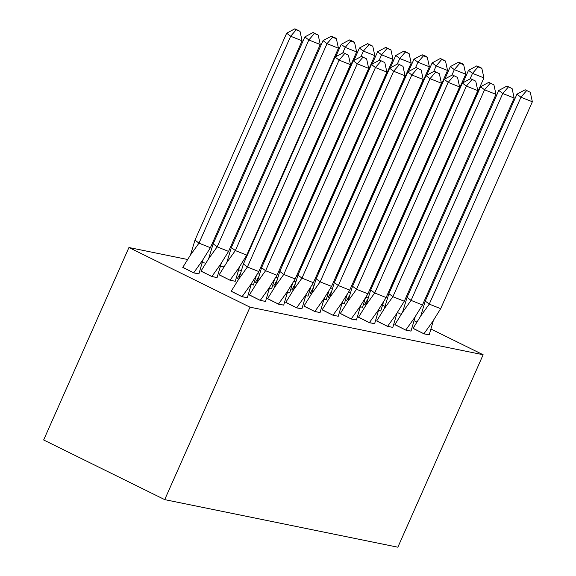 <?xml version="1.0" encoding="UTF-8"?>
<svg xmlns="http://www.w3.org/2000/svg" width="576" height="576" viewBox="0 0 576 576"><rect width="100%" height="100%" fill="white"/><g stroke="black" fill="none" stroke-linecap="round" stroke-linejoin="round"><path stroke-width="0.86" d="M431.021 329.062L483.142 354.744L397.858 547.2L164.714 499.63L43.646 439.97L128.93 247.514L187.538 259.474M202.334 262.498L205.726 263.189M220.514 266.206L223.906 266.897M238.702 269.914L241.43 270.475M257.558 273.766L259.61 274.183M275.738 277.474L277.798 277.891M293.926 281.182L295.985 281.606M312.113 284.897L314.172 285.314M330.3 288.605L332.352 289.022M348.48 292.313L350.539 292.738M416.801 322.056L414.158 320.753M401.17 314.352L397.397 312.494M385.243 306.504L382.594 305.201M368.258 298.138L366.062 297.058M128.93 247.514L249.998 307.174L164.714 499.63M483.142 354.744L249.998 307.174M182.822 267.322L193.853 272.93L198.922 273.809M231.25 291.182L242.28 296.791L247.349 297.677M201.01 271.03L212.04 276.638L217.109 277.524M249.437 294.898L260.467 300.499L265.536 301.385M219.19 274.745L230.227 280.346L235.296 281.232M267.617 298.606L278.654 304.214L283.723 305.093M251.215 284.63L253.483 284.94M237.377 278.453L238.644 279.245M285.804 302.314L296.834 307.922L301.91 308.808M269.402 288.346L271.663 288.655M255.564 282.161L256.824 282.96M303.991 306.029L315.022 311.63L320.09 312.516M287.582 292.054L289.85 292.363M273.751 285.876L275.011 286.668M322.178 309.737L333.209 315.346L338.278 316.224M305.77 295.762L308.038 296.078M291.931 289.584L293.198 290.376M340.358 313.445L351.389 319.054L356.465 319.939M323.957 299.477L326.225 299.786M310.118 293.299L311.378 294.091M358.546 317.16L369.576 322.762L374.652 323.647M342.144 303.185L344.405 303.494M328.306 297.007L329.566 297.799M376.733 320.868L387.763 326.477L392.832 327.355M360.324 306.893L362.592 307.21M346.493 300.715L347.753 301.507M394.92 324.576L405.95 330.185L411.019 331.07M378.511 310.608L380.779 310.918M364.673 304.43L365.94 305.222M413.1 328.291L424.13 333.893L429.206 334.778M258.818 271.562L247.399 267.012L339.084 60.113L350.503 64.67L258.818 271.562L250.704 284.623L242.093 296.647L247.334 297.72L251.532 283.385M243.41 263.974L247.399 267.012L238.874 278.899L243.41 263.974L335.088 57.074L343.303 52.661L348.444 55.195L343.303 52.661M238.874 278.899L231.192 291.276L242.071 296.69M350.503 64.67L348.444 55.195M344.635 53.676L339.084 60.113L335.088 57.074M210.391 247.702L302.076 40.81L290.657 36.252L198.972 243.151L194.983 240.106L190.447 255.038L198.972 243.151L210.391 247.702L202.277 260.762L193.644 272.83M203.105 259.517L198.907 273.852L193.666 272.786L182.765 267.415L190.447 255.038M286.661 33.214L294.876 28.8L296.208 29.815L290.657 36.252L286.661 33.214L194.983 240.106M296.208 29.815L300.017 31.334L294.876 28.8M302.076 40.81L300.017 31.334M276.998 275.278L265.586 270.72L357.271 63.828L368.683 68.378L276.998 275.278L268.884 288.331L260.28 300.355L265.522 301.428L269.719 287.093M261.59 267.682L265.586 270.72L257.062 282.607L261.59 267.682L353.275 60.79L361.49 56.376L366.624 58.903L361.49 56.376M257.062 282.607L249.379 294.991L260.258 300.398M368.683 68.378L366.624 58.903M362.822 57.384L357.271 63.828L353.275 60.79M295.186 278.986L283.774 274.428L375.458 67.536L386.87 72.086L295.186 278.986L287.071 292.046L278.46 304.07L283.709 305.136L287.906 290.801M279.778 271.39L283.774 274.428L275.249 286.322L279.778 271.39L371.462 64.498L379.678 60.084L384.811 62.611L379.678 60.084M275.249 286.322L267.566 298.699L278.446 304.106M386.87 72.086L384.811 62.611M381.01 61.099L375.458 67.536L371.462 64.498M313.373 282.694L301.961 278.143L393.638 71.244L405.058 75.802L313.373 282.694L305.258 295.754L296.647 307.778L301.896 308.851L306.094 294.516M297.965 275.105L301.961 278.143L293.429 290.03L297.965 275.105L389.65 68.206L397.858 63.792L402.998 66.326L397.858 63.792M293.429 290.03L285.754 302.407L296.633 307.822M405.058 75.802L402.998 66.326M399.19 64.807L393.638 71.244L389.65 68.206M331.56 286.409L320.141 281.851L411.826 74.959L423.245 79.51L331.56 286.409L323.446 299.47L314.834 311.486L320.076 312.559L324.274 298.224M316.152 278.813L320.141 281.851L311.616 293.738L316.152 278.813L407.83 71.921L416.045 67.507L421.186 70.034L416.045 67.507M311.616 293.738L303.934 306.122L314.813 311.53M423.245 79.51L421.186 70.034M417.377 68.515L411.826 74.959L407.83 71.921M349.74 290.117L338.328 285.566L430.013 78.667L441.425 83.225L349.74 290.117L341.626 303.178L333.022 315.202L338.263 316.267L342.461 301.932M334.332 282.521L338.328 285.566L329.803 297.454L334.332 282.521L426.017 75.629L434.232 71.215L439.366 73.742L434.232 71.215M329.803 297.454L322.121 309.83L333 315.238M441.425 83.225L439.366 73.742M435.564 72.23L430.013 78.667L426.017 75.629M228.571 251.41L320.256 44.518L308.844 39.967L217.159 246.859L213.163 243.821L208.634 258.746L217.159 246.859L228.571 251.41L220.457 264.47L211.831 276.538M221.292 263.232L217.094 277.567L211.853 276.494L200.952 271.123L208.634 258.746M304.848 36.922L313.063 32.508L314.395 33.523L308.844 39.967L304.848 36.922L213.163 243.821M314.395 33.523L318.197 35.042L313.063 32.508M320.256 44.518L318.197 35.042M246.758 255.125L338.443 48.226L327.031 43.675L235.346 250.567L231.35 247.529L226.822 262.454L235.346 250.567L246.758 255.125L238.644 268.186L230.018 280.246M239.479 266.94L235.282 281.275L230.033 280.202L219.139 274.838L226.822 262.454M323.035 40.637L331.25 36.223L332.582 37.231L327.031 43.675L323.035 40.637L231.35 247.529M332.582 37.231L336.384 38.75L335.052 37.742L331.25 36.223M338.443 48.226L336.384 38.75M238.666 279.209L237.326 278.546L240.84 272.606M262.872 262.411L264.946 258.833L264.528 258.667M256.241 275.976L253.426 285.084M264.946 258.833L356.63 51.941L345.211 47.383L342.742 52.963M341.222 44.345L349.43 39.931L350.762 40.946L345.211 47.383L341.222 44.345L335.729 56.729M251.237 284.53L253.469 284.983M350.762 40.946L354.571 42.466L353.239 41.45L349.43 39.931M356.63 51.941L354.571 42.466M256.853 282.917L255.506 282.254L259.027 276.314M281.059 266.126L283.133 262.541L282.715 262.375M274.428 279.684L271.613 288.792M283.133 262.541L374.818 55.649L363.398 51.098L360.929 56.671M359.402 48.053L367.618 43.639L368.95 44.654L363.398 51.098L359.402 48.053L353.916 60.444M269.424 288.245L271.649 288.698M368.95 44.654L372.758 46.174L367.618 43.639M374.818 55.649L372.758 46.174M275.04 286.632L273.694 285.97L277.207 280.022M299.239 269.834L301.313 266.256L300.902 266.09M292.615 283.399L289.793 292.507M301.313 266.256L392.998 59.357L381.586 54.806L379.116 60.386M377.59 51.768L385.805 47.354L387.137 48.37L381.586 54.806L377.59 51.768L372.103 64.152M287.611 291.953L289.836 292.406M387.137 48.37L390.938 49.882L385.805 47.354M392.998 59.357L390.938 49.882M367.927 293.825L356.515 289.274L448.2 82.375L459.612 86.933L367.927 293.825L359.813 306.886L351.202 318.91L356.45 319.982L360.648 305.647M352.519 286.236L356.515 289.274L347.983 301.162L352.519 286.236L444.204 79.337L452.419 74.923L457.553 77.458L452.419 74.923M347.983 301.162L340.308 313.538L351.187 318.953M459.612 86.933L457.553 77.458M453.751 75.938L448.2 82.375L444.204 79.337M293.22 290.34L291.881 289.678L295.394 283.738M317.426 273.542L319.5 269.964L319.09 269.798M310.802 287.107L307.98 296.215M319.5 269.964L411.185 63.072L399.773 58.514L397.296 64.094M395.777 55.476L403.992 51.062L405.324 52.078L399.773 58.514L395.777 55.476L390.283 67.86M305.798 295.661L308.023 296.122M405.324 52.078L409.126 53.597L403.992 51.062M411.185 63.072L409.126 53.597M386.114 297.54L374.702 292.982L466.38 86.09L477.799 90.641L386.114 297.54L378 310.601L369.389 322.618L374.638 323.69L378.835 309.355M370.706 289.944L374.702 292.982L366.17 304.87L370.706 289.944L462.391 83.052L470.599 78.638L475.74 81.166L470.599 78.638M366.17 304.87L358.495 317.254L369.374 322.661M477.799 90.641L475.74 81.166M471.931 79.646L466.38 86.09L462.391 83.052M311.407 294.048L310.068 293.393L313.582 287.446M335.614 277.258L337.687 273.679L337.27 273.514M328.982 290.815L326.167 299.923M337.687 273.679L429.372 66.78L417.953 62.23L415.483 67.81M413.964 59.191L422.172 54.778L423.504 55.786L417.953 62.23L413.964 59.191L408.47 71.575M323.978 299.376L326.21 299.83M423.504 55.786L427.313 57.305L425.981 56.29L422.172 54.778M429.372 66.78L427.313 57.305M404.302 301.248L392.882 296.698L484.567 89.798L495.979 94.356L404.302 301.248L396.187 314.309L387.576 326.333L392.818 327.398L397.015 313.063M388.886 293.652L392.882 296.698L384.358 308.585L388.886 293.652L480.571 86.76L488.786 82.346L493.927 84.881L488.786 82.346M384.358 308.585L376.675 320.962L387.554 326.376M495.979 94.356L493.927 84.881M490.118 83.362L484.567 89.798L480.571 86.76M329.594 297.763L328.248 297.101L331.769 291.154M353.801 280.966L355.874 277.387L355.457 277.222M347.17 294.53L344.347 303.638M355.874 277.387L447.552 70.488L436.14 65.938L433.67 71.518M432.144 62.899L440.359 58.486L441.691 59.501L436.14 65.938L432.144 62.899L426.658 75.283M342.166 303.084L344.39 303.538M441.691 59.501L445.5 61.013L440.359 58.486M447.552 70.488L445.5 61.013M422.482 304.956L411.07 300.406L502.754 93.514L514.166 98.064L422.482 304.956L414.367 318.017L405.763 330.041L411.005 331.114L415.202 316.778M407.074 297.367L411.07 300.406L402.545 312.293L407.074 297.367L498.758 90.468L506.974 86.054L512.107 88.589L506.974 86.054M402.545 312.293L394.862 324.67L405.742 330.084M514.166 98.064L512.107 88.589M508.306 87.07L502.754 93.514L498.758 90.468M347.782 301.471L346.435 300.809L349.949 294.869M371.981 284.681L374.054 281.095L373.644 280.93M365.357 298.238L362.534 307.346M374.054 281.095L465.739 74.203L454.327 69.646L451.858 75.226M450.331 66.607L458.546 62.194L459.878 63.209L454.327 69.646L450.331 66.607L444.845 78.998M360.353 306.799L362.578 307.253M459.878 63.209L463.68 64.728L462.348 63.713L458.546 62.194M465.739 74.203L463.68 64.728M440.669 308.671L429.257 304.114L520.942 97.222L532.354 101.772L440.669 308.671L432.554 321.732L423.943 333.749L429.192 334.822L433.39 320.486M425.261 301.075L429.257 304.114L420.725 316.001L425.261 301.075L516.946 94.183L525.161 89.77L530.294 92.297L525.161 89.77M420.725 316.001L413.05 328.385L423.929 333.792M532.354 101.772L530.294 92.297M526.493 90.778L520.942 97.222L516.946 94.183M365.962 305.179L364.622 304.524L368.136 298.577M390.168 288.389L392.242 284.81L391.831 284.645M383.544 301.946L380.722 311.054M392.242 284.81L483.926 77.911L472.514 73.361L470.038 78.941M468.518 70.322L476.734 65.909L478.066 66.917L472.514 73.361L468.518 70.322L463.025 82.706M378.54 310.507L380.765 310.961M478.066 66.917L481.867 68.436L480.535 67.421L476.734 65.909M483.926 77.911L481.867 68.436"/></g></svg>
